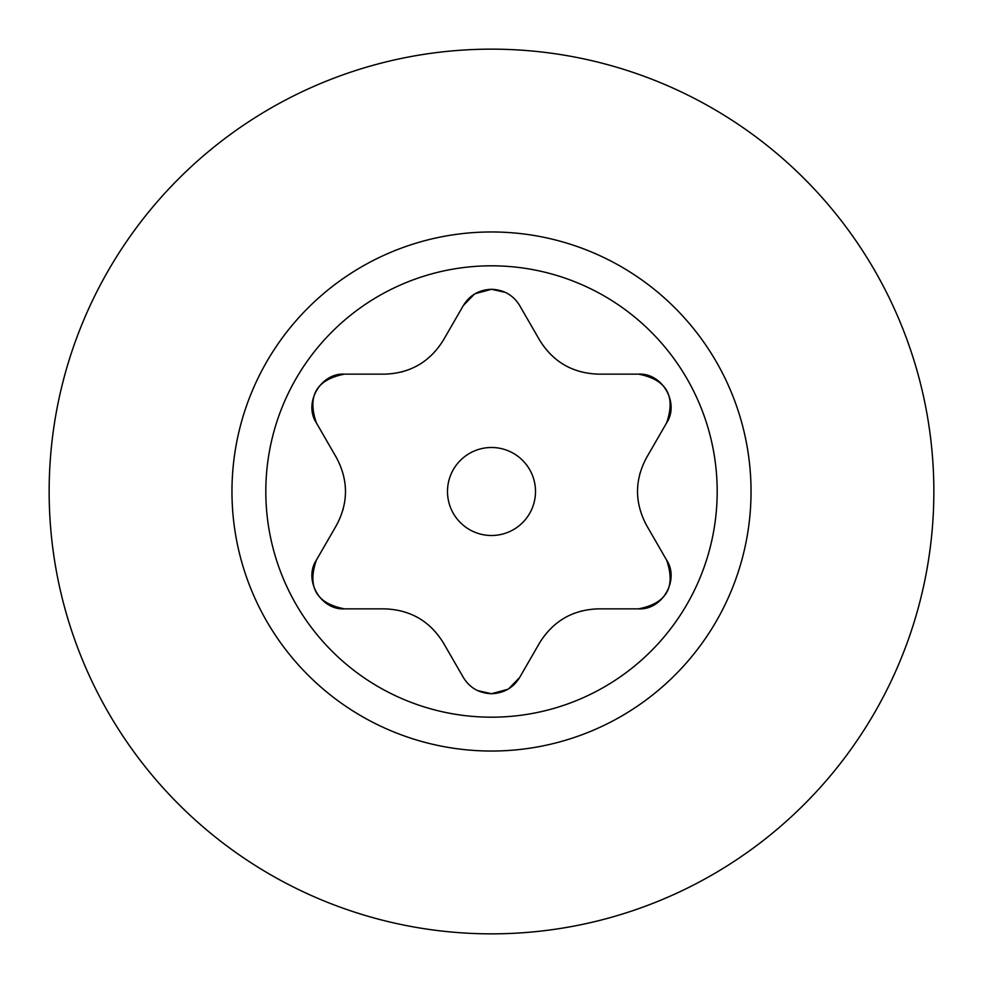 <?xml version="1.0" encoding="UTF-8"?>
<svg xmlns="http://www.w3.org/2000/svg" width="983" height="983" viewBox="0 0 983 983"><rect width="100%" height="100%" fill="white"/><g stroke="black" fill="none" stroke-linecap="round" stroke-linejoin="round"><path stroke-width="1.47" d="M491.5 535.502A44.002 44.002 0 0 1 447.498 491.5A44.002 44.002 0 0 1 491.5 447.498A44.002 44.002 0 0 1 535.502 491.5A44.002 44.002 0 0 1 491.5 535.502M507.904 689.267L491.5 693.715C479.077 693.224 469.69 687.805 463.349 677.471L443.284 642.71C429.829 621.035 410.28 609.755 384.648 608.858L344.517 608.858C320.839 610.345 303.194 579.982 316.379 560.113L336.444 525.352C348.486 502.854 348.486 480.294 336.444 457.648L316.379 422.887C303.243 403.128 320.716 372.668 344.517 374.142L384.648 374.142C410.157 373.319 429.706 362.039 443.284 340.29L463.349 305.529C469.641 295.207 479.028 289.801 491.5 289.285L505.385 292.406M506.368 292.885L507.855 293.696M475.096 293.72L491.5 289.285C503.923 289.776 513.31 295.195 519.651 305.529L539.716 340.29C553.171 361.965 572.72 373.245 598.352 374.142L638.483 374.142C666.572 379.561 675.96 395.805 666.621 422.887L646.556 457.648C634.514 480.146 634.514 502.706 646.556 525.352L666.621 560.113C675.985 587.146 666.597 603.402 638.483 608.858L598.352 608.858C572.843 609.681 553.294 620.961 539.716 642.71L519.651 677.471L508.69 688.8M640.031 473.093L639.835 473.806M581.703 610.934L580.99 611.119M598.352 374.142L638.483 374.142C662.161 372.655 679.806 403.018 666.621 422.887L646.556 457.648M519.651 305.529L539.716 340.29M443.284 340.29L463.349 305.529L474.31 294.2M401.297 372.066L402.01 371.881M336.444 457.648L316.379 422.887C307.015 395.854 316.403 379.598 344.517 374.142L384.648 374.142M342.969 509.907L343.165 509.194M384.648 608.858L344.517 608.858C316.428 603.439 307.04 587.195 316.379 560.113L336.444 525.352M463.349 677.471L443.284 642.71M539.716 642.71L519.651 677.471C513.359 687.793 503.972 693.199 491.5 693.715L477.615 690.594M476.632 690.115L475.158 689.304M646.556 525.352L666.621 560.113C679.757 579.872 662.284 610.332 638.483 608.858L598.352 608.858M491.5 717.185A225.685 225.685 0 0 0 717.185 491.5A225.685 225.685 0 0 0 491.5 265.815A225.685 225.685 0 0 0 265.815 491.5A225.685 225.685 0 0 0 491.5 717.185M491.5 49.15A442.35 442.35 0 0 0 49.15 491.5A442.35 442.35 0 0 0 491.5 933.85A442.35 442.35 0 0 0 933.85 491.5A442.35 442.35 0 0 0 491.5 49.15M491.5 231.963A259.537 259.537 0 0 0 231.963 491.5A259.537 259.537 0 0 0 491.5 751.037A259.537 259.537 0 0 0 751.037 491.5A259.537 259.537 0 0 0 491.5 231.963"/></g></svg>
